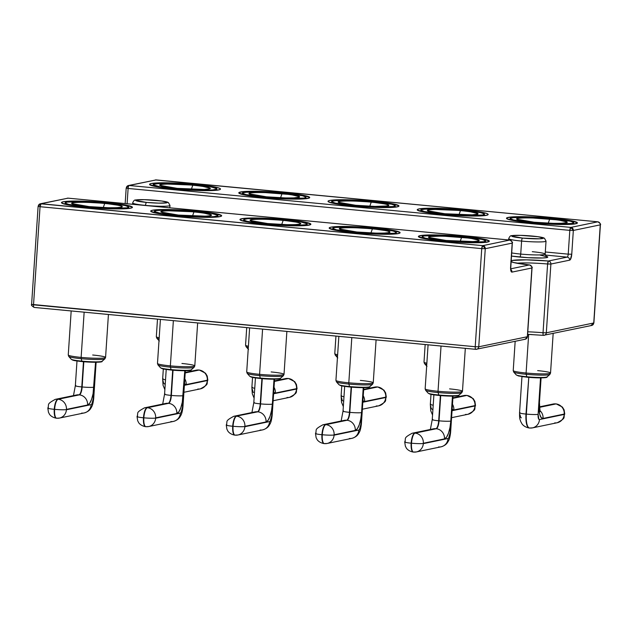 <?xml version="1.0" encoding="UTF-8"?>
<svg xmlns="http://www.w3.org/2000/svg" width="632" height="632" viewBox="0 0 632 632"><rect width="100%" height="100%" fill="white"/><g stroke="black" fill="none" stroke-linecap="round" stroke-linejoin="round"><path stroke-width="0.95" d="M396.762 206.933L397.078 206.719C397.362 207.786 370.897 207.983 352.577 205.929A2.804 0.853 95.4 0 0 352.498 205.929A35.526 3.144 3.8 0 0 397.18 206.854A35.526 3.144 3.8 0 0 374.46 201.379L341.557 199.736L329.778 200.455L328.285 200.96L328.142 201.569L331.879 203.006L346.131 205.266L366.228 206.98L385.402 207.58L397.18 206.854L398.673 206.348L398.816 205.74L391.334 203.543L374.46 201.379A35.526 3.144 3.8 0 0 329.778 200.455A35.526 3.144 3.8 0 0 352.498 205.929A2.804 0.853 -84.6 0 1 352.585 205.929C337.741 204.499 330.955 202.904 330.252 202.461L330.054 202.501M174.637 189.805A2.804 0.853 95.4 0 0 174.14 188.992A2.804 0.853 95.4 0 0 174.053 189A35.526 3.144 3.8 0 0 218.735 189.924A35.526 3.144 3.8 0 0 196.007 184.449L163.103 182.798L151.325 183.525L149.831 184.03L149.689 184.639L157.178 186.835L174.053 189L206.956 190.643L218.735 189.924L220.228 189.418L220.37 188.81L219.154 188.115L212.881 186.606L196.007 184.449A35.526 3.144 3.8 0 0 151.325 183.525A35.526 3.144 3.8 0 0 174.053 189A2.804 0.853 -84.6 0 1 174.14 188.992M575.207 223.862L575.523 223.657C575.815 224.715 549.342 224.913 531.03 222.859A2.804 0.853 95.4 0 0 530.951 222.859A35.526 3.144 3.8 0 0 575.634 223.783A35.526 3.144 3.8 0 0 552.905 218.309L520.002 216.665L511.012 217.005L506.73 217.898L506.588 218.506L510.332 219.936L524.584 222.195L544.681 223.91L563.847 224.51L572.837 224.17L577.127 223.278L577.269 222.669L569.78 220.473L552.905 218.309A35.526 3.144 3.8 0 0 508.223 217.392A35.526 3.144 3.8 0 0 530.951 222.859A2.804 0.853 -84.6 0 1 531.038 222.859C516.194 221.429 509.4 219.833 508.697 219.391L508.507 219.438M263.86 198.274A2.804 0.853 95.4 0 0 263.362 197.46A2.804 0.853 95.4 0 0 263.275 197.468A35.526 3.144 3.8 0 0 307.958 198.385A35.526 3.144 3.8 0 0 285.237 192.91L252.334 191.267L243.344 191.607L239.054 192.499L238.912 193.108L246.401 195.304L263.275 197.468L296.179 199.112L305.169 198.772L309.451 197.879L309.593 197.271L302.104 195.075L285.237 192.91A35.526 3.144 3.8 0 0 240.547 191.994A35.526 3.144 3.8 0 0 263.275 197.468A2.804 0.853 -84.6 0 1 263.362 197.46C248.518 196.031 241.732 194.435 241.021 193.992L240.832 194.04M485.984 215.401L486.3 215.188C486.585 216.255 460.12 216.452 441.8 214.39A2.804 0.853 95.4 0 0 441.721 214.398A35.526 3.144 3.8 0 0 486.403 215.322A35.526 3.144 3.8 0 0 463.683 209.848L430.779 208.197L419 208.923L417.507 209.429L417.365 210.037L424.846 212.233L441.721 214.398L474.624 216.041L486.403 215.322L487.904 214.817L488.038 214.208L486.83 213.513L480.557 212.004L463.683 209.848A35.526 3.144 3.8 0 0 419 208.923A35.526 3.144 3.8 0 0 441.721 214.398A2.804 0.853 -84.6 0 1 441.808 214.39C426.971 212.96 420.177 211.372 419.474 210.922L419.285 210.97M156.57 200.407A2.804 0.853 95.4 0 0 156.499 200.384A2.804 0.853 95.4 0 0 156.412 200.391A15.895 1.406 -176.2 0 1 166.579 202.84A15.895 1.406 -176.2 0 1 146.592 202.422A2.804 0.853 95.4 0 0 145.542 205.392A18.699 1.659 3.8 0 0 169.929 205.534M175.791 216.523A2.804 0.853 95.4 0 0 175.293 215.71A2.804 0.853 95.4 0 0 175.206 215.717A35.526 3.144 3.8 0 0 219.889 216.642A35.526 3.144 3.8 0 0 197.16 211.167L164.265 209.516L152.478 210.243L150.985 210.748L150.843 211.357L158.332 213.553L175.206 215.717L208.11 217.361L219.889 216.642L221.382 216.136L221.524 215.52L214.035 213.324L197.16 211.167A35.526 3.144 3.8 0 0 152.478 210.243A35.526 3.144 3.8 0 0 175.206 215.717A2.804 0.853 -84.6 0 1 175.293 215.71C160.449 214.28 153.663 212.692 152.952 212.241L152.762 212.289M397.915 233.65L398.231 233.437C398.516 234.504 372.05 234.701 353.73 232.639A2.804 0.853 95.4 0 0 353.651 232.647A35.526 3.144 3.8 0 0 398.334 233.571A35.526 3.144 3.8 0 0 375.613 228.097L342.71 226.446L330.931 227.172L329.438 227.678L329.296 228.286L336.777 230.49L347.292 231.983L367.389 233.698L386.555 234.298L398.334 233.571L399.827 233.066L399.969 232.458L392.488 230.253L375.613 228.097A35.526 3.144 3.8 0 0 330.931 227.172A35.526 3.144 3.8 0 0 353.651 232.647A2.804 0.853 -84.6 0 1 353.738 232.647C338.902 231.217 332.108 229.621 331.405 229.171L331.208 229.219M487.138 242.119L487.454 241.906C487.746 242.965 461.273 243.17 442.961 241.108A2.804 0.853 95.4 0 0 442.874 241.116A35.526 3.144 3.8 0 0 487.564 242.032A35.526 3.144 3.8 0 0 464.836 236.566L431.933 234.914L422.942 235.254L418.661 236.147L418.518 236.755L426.007 238.951L442.874 241.116L475.778 242.759L484.768 242.419L489.057 241.527L489.2 240.918L481.71 238.722L464.836 236.566A35.526 3.144 3.8 0 0 420.154 235.641A35.526 3.144 3.8 0 0 442.874 241.116A2.804 0.853 -84.6 0 1 442.961 241.108C428.125 239.678 421.331 238.09 420.628 237.64L420.438 237.687M264.516 224.178A2.804 0.853 95.4 0 0 264.429 224.178A35.526 3.144 3.8 0 0 309.111 225.103A35.526 3.144 3.8 0 0 286.391 219.628L253.487 217.985L244.497 218.324L240.207 219.217L240.073 219.825L243.81 221.255L258.061 223.515L278.159 225.229L297.332 225.829L306.322 225.49L310.604 224.597L310.747 223.989L303.265 221.793L286.391 219.628A35.526 3.144 3.8 0 0 241.708 218.712A35.526 3.144 3.8 0 0 264.429 224.178A2.804 0.853 -84.6 0 1 264.516 224.178M86.568 208.054A2.804 0.853 95.4 0 0 86.071 207.249A2.804 0.853 95.4 0 0 85.984 207.249A35.526 3.144 3.8 0 0 130.666 208.173A35.526 3.144 3.8 0 0 107.938 202.698L75.034 201.047L63.255 201.774L61.762 202.28L61.62 202.888L65.365 204.326L79.616 206.585L99.714 208.299L118.879 208.9L130.666 208.173L132.159 207.667L132.301 207.059L124.812 204.863L107.938 202.698A35.526 3.144 3.8 0 0 63.255 201.774A35.526 3.144 3.8 0 0 85.984 207.249A2.804 0.853 -84.6 0 1 86.071 207.249C71.226 205.819 64.432 204.223 63.729 203.773L63.54 203.82M532.626 236.084A2.804 0.853 95.4 0 0 532.555 236.068A2.804 0.853 95.4 0 0 532.468 236.068A15.895 1.406 -176.2 0 1 542.635 238.517A15.895 1.406 -176.2 0 1 522.648 238.106A2.804 0.853 95.4 0 0 521.597 241.076L520.729 254.08A18.699 1.659 3.8 0 1 511.675 252.911A18.699 1.659 3.8 0 0 520.729 254.08A2.804 0.853 -84.6 0 1 519.678 257.05A21.504 1.904 -176.2 0 1 511.462 256.071L527.989 257.682L542.627 257.982L546.727 257.603L547.715 256.932L540.273 255.138M546.009 256.205A21.504 1.904 -176.2 0 1 542.193 257.998A21.504 1.904 -176.2 0 1 519.678 257.05A2.804 0.853 95.4 0 0 520.729 254.08A18.699 1.659 3.8 0 0 545.163 254.119L546.032 241.116A18.699 1.659 -176.2 0 1 521.597 241.076A18.699 1.659 3.8 0 0 545.985 241.219M169.818 207.81L169.976 205.432A18.699 1.659 -176.2 0 1 145.542 205.392L145.542 205.392A18.699 1.659 -176.2 0 1 132.665 202.951L132.578 204.27M125.16 203.567L126.187 188.091L128.114 188.455L126.321 188.028A2.804 2.662 78.3 0 1 129.173 185.492A2.804 0.853 95.4 0 0 128.114 188.455L127.103 203.757L128.114 188.455L569.803 230.364L568.223 254.151L571.755 254.222L570.341 259.594L569.645 260.163L550.883 264.05L546.317 332.803L593.748 322.976L600.266 224.858L573.335 230.443L571.755 254.222L573.335 230.443L600.266 224.858A2.804 2.662 -101.7 0 0 597.785 221.816L570.854 227.402L129.173 185.492L156.096 179.907L597.785 221.816A2.804 0.853 -84.6 0 1 597.864 221.816A2.804 0.853 95.4 0 0 597.785 221.816A2.804 2.662 78.3 0 1 600.266 224.858L593.883 322.905L590.896 325.512L591.655 325.464A2.804 2.662 -101.7 0 0 593.748 322.976L546.317 332.803A2.804 2.662 78.3 0 1 543.473 335.339A2.804 2.662 -101.7 0 0 546.317 332.803L543.038 332.748A28.045 2.489 3.8 0 0 527.791 331.816A28.045 2.489 3.8 0 1 543.038 332.748L543.086 334.66M156.254 179.923A2.804 0.853 95.4 0 0 156.183 179.907A2.804 0.853 95.4 0 0 156.096 179.907L597.785 221.816L570.854 227.402L129.173 185.492A2.804 0.853 -84.6 0 0 128.114 188.455L569.803 230.364L568.223 254.151L545.305 251.978L568.223 254.151A2.804 0.853 -84.6 0 1 567.173 257.121L545.266 255.044L567.173 257.121L548.41 261.008L526.385 259.847L512.307 260.447L510.838 261.356L513.532 262.509L529.418 264.942L510.759 268.813L529.418 264.942A2.804 2.662 78.3 0 1 531.891 267.984L511.975 272.108L511.343 271.823L510.617 266.894L512.197 243.107L485.265 248.692L478.748 346.802L527.325 336.738L531.891 267.984L527.325 336.738L478.748 346.802A2.804 2.662 78.3 0 1 475.904 349.338A2.804 0.853 -84.6 0 1 475.817 349.346A2.804 0.853 -84.6 0 1 475.217 346.731L33.528 304.822L40.045 206.711L481.734 248.621L475.217 346.731L31.734 304.395M482.785 245.65L41.104 203.741L68.027 198.164L509.716 240.073L482.785 245.65L40.345 203.78A2.804 2.662 78.3 0 1 41.104 203.741A2.804 0.853 95.4 0 0 40.045 206.711L38.117 206.34L40.045 206.711L41.104 203.741L68.027 198.164A2.804 2.662 -101.7 0 0 67.276 198.203A2.804 2.662 78.3 0 1 68.027 198.164A2.804 0.853 -84.6 0 1 68.106 198.156A2.804 0.853 95.4 0 0 68.027 198.164L509.716 240.073L482.785 245.65L481.734 248.621L475.217 346.731A2.804 0.853 95.4 0 0 475.817 349.346A2.804 0.853 95.4 0 0 475.904 349.338A2.804 2.662 -101.7 0 0 478.748 346.802L475.217 346.731L478.748 346.802L485.265 248.692L481.734 248.621A2.804 0.853 -84.6 0 1 482.785 245.65A2.804 2.662 78.3 0 1 485.265 248.692L482.785 245.65M527.617 334.344L532.16 334.549M511.154 260.811A30.849 2.733 3.8 0 1 548.41 261.008A2.804 0.6 -85.1 0 0 547.604 263.994L550.883 264.05A2.804 2.662 -101.7 0 0 548.41 261.008L547.604 263.994A28.045 2.489 -176.2 0 0 516.858 263.204A28.045 2.489 -176.2 0 1 547.604 263.994L543.038 332.748L546.317 332.803L550.883 264.05L569.645 260.163A5.609 1.698 95.4 0 0 571.755 254.222L568.223 254.151A2.804 0.853 -84.6 0 1 567.173 257.121A2.804 2.662 78.3 0 1 569.645 260.163A2.804 2.662 -101.7 0 0 567.173 257.121L548.41 261.008A2.804 2.662 78.3 0 1 550.883 264.05L547.604 263.994L543.038 332.748A2.804 0.6 -85.1 0 0 543.409 335.347L527.617 334.36M532.286 251.686A18.699 1.659 3.8 0 1 545.124 254.23A18.699 1.659 3.8 0 1 520.729 254.08L521.597 241.076A18.699 1.659 -176.2 0 1 508.721 238.635L508.634 239.955M508.76 238.533A18.699 1.659 3.8 0 0 521.597 241.076A2.804 0.853 -84.6 0 1 522.648 238.106L539.61 238.801L543.37 238.019L537.864 236.692L520.373 235.357L512.481 235.657L511.746 236.155L522.648 238.106A15.895 1.406 -176.2 0 1 512.481 235.657A15.895 1.406 -176.2 0 1 532.468 236.068A2.804 0.853 -84.6 0 1 532.555 236.068C521.21 235.072 513.832 235.183 511.73 235.697C510.632 235.436 509.629 236.415 508.721 238.635M132.712 202.848A18.699 1.659 3.8 0 0 145.542 205.392A2.804 0.853 -84.6 0 1 146.592 202.422L158.695 203.141L166.579 202.84L167.314 202.335L161.816 201.016L144.317 199.673L136.425 199.973L135.69 200.47L146.592 202.422A15.895 1.406 -176.2 0 1 136.425 199.973A15.895 1.406 -176.2 0 1 156.412 200.391A2.804 0.853 -84.6 0 1 156.499 200.384C145.155 199.388 137.776 199.499 135.675 200.02C134.584 199.751 133.573 200.731 132.665 202.951M597.959 221.84A2.804 0.853 95.4 0 0 597.864 221.816C600.218 223.357 601.064 224.344 600.4 224.795L593.883 322.905L591.655 325.464L543.417 335.347M126.187 188.091L128.415 185.531A2.804 2.662 -101.7 0 1 129.173 185.492L156.096 179.907A2.804 2.662 -101.7 0 0 155.346 179.954L597.864 221.816M570.854 227.402A2.804 2.662 78.3 0 1 573.335 230.443L570.854 227.402L569.803 230.364A2.804 0.853 -84.6 0 1 570.854 227.402M569.803 230.364L573.335 230.443L569.803 230.364M34.215 307.428A2.804 0.853 -84.6 0 1 34.136 307.436A2.804 0.853 -84.6 0 1 33.528 304.822A2.804 0.853 95.4 0 0 34.136 307.436A2.804 0.853 95.4 0 0 34.215 307.428L475.746 349.322M529.656 264.974L529.521 264.942C531.86 266.483 532.689 267.478 532.033 267.921L527.467 336.674L525.239 339.234A2.804 2.662 -101.7 0 0 527.325 336.738A2.804 2.662 78.3 0 1 524.481 339.273M525.239 339.234L475.817 349.346L34.136 307.436C31.782 305.896 30.936 304.908 31.6 304.458L33.528 304.822L40.045 206.711L481.734 248.621L485.265 248.692L512.197 243.107A2.804 2.662 -101.7 0 0 509.716 240.073A2.804 0.853 -84.6 0 1 509.795 240.065A2.804 0.853 95.4 0 0 509.716 240.073A2.804 2.662 78.3 0 1 512.197 243.107L510.617 266.894A5.609 1.698 95.4 0 0 511.975 272.108L531.891 267.984A2.804 2.662 -101.7 0 0 529.418 264.942A30.849 2.733 3.8 0 1 511.098 261.601M38.252 206.277A2.804 2.662 78.3 0 1 40.345 203.78L38.117 206.34L31.6 304.458M512.75 262.288L513.026 262.28C513.287 262.454 517.158 263.599 529.521 264.942L529.418 264.942M510.877 269.627A2.804 2.662 78.3 0 1 511.975 272.108A2.804 2.662 -101.7 0 0 510.877 269.627M68.185 198.179A2.804 0.853 95.4 0 0 68.106 198.156L40.345 203.78M509.89 240.097A2.804 0.853 95.4 0 0 509.795 240.065C512.149 241.606 512.994 242.593 512.331 243.043L510.656 269.595M413.178 452.062A9.535 2.891 -84.6 0 1 411.156 443.182A9.346 0.83 -176.2 0 1 404.717 441.973A9.346 0.83 -176.2 0 1 405.175 441.736L405.246 441.539M416.48 451.912A9.346 8.872 -101.7 0 0 423.314 443.632L423.266 443.459A9.346 0.83 -176.2 0 1 411.511 443.214A9.535 2.891 95.4 0 0 413.533 452.093M425.613 390.197A18.146 1.612 3.8 0 0 438.118 392.551A1.872 0.569 -84.6 0 1 438.031 391.271A18.699 1.659 -176.2 0 1 425.202 388.727M444.612 395.885L439.129 395.466A1.872 0.569 -84.6 0 1 439.074 395.466A1.872 0.569 -84.6 0 1 438.758 395.008A15.508 1.375 -176.2 0 1 428.077 392.993M421.805 237.371A32.082 2.844 3.8 0 0 423.851 238.501A32.082 2.844 -176.2 0 1 421.915 237.608L422.524 236.273L425.581 235.681C435.069 235.001 447.78 235.373 463.698 236.803L439.469 235.373L423.669 235.973L422.208 236.968L425.557 238.256L444.027 240.879A31.813 2.82 -176.2 0 1 423.669 235.973A31.813 2.82 -176.2 0 1 463.691 236.803A31.813 2.82 -176.2 0 1 484.041 241.701A31.813 2.82 -176.2 0 1 444.027 240.879L468.249 242.301L484.041 241.701L485.51 240.705L482.153 239.425L469.394 237.395L463.691 236.803L463.73 237.411M461.708 237.213A25.398 2.252 3.8 0 0 429.76 236.55A25.398 2.252 3.8 0 0 446.01 240.468L431.269 238.375L428.591 237.348L429.76 236.55L442.368 236.068L470.327 238.209L479.119 240.326L477.95 241.124L473.115 241.574L446.01 240.468A25.398 2.252 3.8 0 0 477.95 241.124A25.398 2.252 3.8 0 0 461.708 237.213L461.708 237.213M428.773 237.3A25.13 2.228 -176.2 0 1 461.621 237.34A25.13 2.228 -176.2 0 1 478.811 240.8L476.402 241.345C468.952 241.898 458.824 241.606 446.018 240.46L428.859 237.482A25.13 2.228 -176.2 0 1 461.621 237.34L460.167 241.44L461.621 237.34A25.13 2.228 -176.2 0 1 478.866 240.752M428.077 344.819L425.154 388.83A18.699 1.659 3.8 0 0 438.031 391.271L441.041 346.044L438.031 391.271A18.699 1.659 3.8 0 0 462.466 391.311L461.755 392.725A18.146 1.612 -176.2 0 1 438.118 392.551A18.146 1.612 -176.2 0 1 425.676 390.331L428.133 393.112A15.508 1.375 3.8 0 0 438.758 395.008L438.118 392.551L438.758 395.008A15.508 1.375 3.8 0 0 458.951 395.158C460.191 396.288 449.202 396.438 439.074 395.466A1.872 0.569 95.4 0 0 439.129 395.466L439.027 395.458M456.968 395.837L454.266 396.082M485.115 242.333L485.684 241.843A32.082 2.844 -176.2 0 1 483.646 242.475A32.082 2.844 3.8 0 0 485.51 241.961M458.864 395.221A15.508 1.375 -176.2 0 1 438.758 395.008A1.872 0.569 95.4 0 0 439.074 395.466C428.725 394.297 430.961 394.218 429.507 393.949L428.133 393.112M439.129 395.466A14.181 1.256 3.8 0 0 457.663 395.506M449.589 388.877A18.699 1.659 -176.2 0 1 462.419 391.413A18.699 1.659 -176.2 0 1 438.031 391.271A1.872 0.569 95.4 0 0 438.118 392.551A18.146 1.612 3.8 0 0 461.652 392.796M411.156 443.182A9.535 2.891 95.4 0 0 413.202 452.062C407.601 451.019 405.973 447.48 406.226 447.835L405.349 446.113L404.717 441.958A9.346 0.83 3.8 0 0 411.156 443.182A9.535 2.891 -84.6 0 1 414.734 433.094A9.535 2.891 95.4 0 0 411.156 443.182M450.608 432.335A9.346 0.83 -176.2 0 1 450.15 432.572L452.567 396.138L450.15 432.572L448.736 437.944L448.048 438.505L423.314 443.632A9.346 8.872 78.3 0 1 416.338 451.943A9.346 8.872 78.3 0 1 413.826 452.078A9.535 2.891 -84.6 0 1 413.557 452.093A9.535 2.891 -84.6 0 1 411.511 443.214A9.535 2.891 -84.6 0 1 415.082 433.125L435.882 428.709A7.481 2.267 95.4 0 0 438.687 420.793L439.043 420.833A7.481 2.267 -84.6 0 1 436.238 428.741L435.882 428.709A7.481 2.267 95.4 0 0 438.687 420.793L440.362 395.585L438.687 420.793A9.346 0.83 -176.2 0 1 432.248 419.593A9.346 0.83 -176.2 0 1 432.707 419.356M413.202 452.062L416.338 451.943L441.073 446.816A9.346 8.872 -101.7 0 0 448.048 438.505L423.266 443.459L444.486 438.877L446.563 437.186L448.491 433.212L449.976 427.556L450.798 421.07A9.346 0.83 -176.2 0 1 439.043 420.833L440.717 395.616L438.687 420.793A9.346 0.83 3.8 0 1 432.248 419.577L433.892 394.858M450.798 421.07L452.457 396.138L450.798 421.07A9.346 0.83 3.8 0 1 439.043 420.833A7.481 2.267 -84.6 0 1 436.238 428.741A9.346 8.872 78.3 0 1 444.486 438.877A16.827 5.096 95.4 0 0 450.798 421.07M423.337 443.261L444.486 438.877A9.346 8.872 -101.7 0 0 436.238 428.741L415.082 433.125A9.346 8.872 78.3 0 1 423.337 443.261A9.346 8.872 -101.7 0 0 415.082 433.125A9.535 2.891 95.4 0 0 411.511 443.214A9.346 0.83 3.8 0 0 423.266 443.459L423.337 443.261M441.073 446.816C444.225 445.908 446.421 444.383 447.669 442.258C448.688 440.496 449.755 439.445 450.608 432.351A9.346 0.83 3.8 0 1 450.15 432.572A5.609 1.698 -84.6 0 1 448.048 438.505A9.346 8.872 78.3 0 1 441.215 446.784A9.346 8.872 78.3 0 1 438.561 446.95M433.228 428.875A9.346 8.872 78.3 0 1 435.882 428.709A9.346 8.872 -101.7 0 0 433.37 428.844L412.214 433.228A9.346 8.872 78.3 0 1 414.734 433.094A9.346 8.872 -101.7 0 0 412.08 433.26M412.135 433.244A9.346 8.872 78.3 0 1 412.214 433.228C402.489 438.45 406.526 438.134 404.717 441.958M556.247 403.911L555.891 403.88A9.535 2.891 95.4 0 0 555.623 403.895L555.97 403.927A9.535 2.891 -84.6 0 1 556.247 403.911L562.401 407.055L564.107 409.876L564.732 414.015C562.914 417.839 566.959 417.523 557.226 422.745A9.346 8.872 -101.7 0 0 564.202 414.434L539.467 419.561A5.609 1.698 -84.6 0 1 538.109 414.339L540.526 377.889L538.109 414.339L538.835 419.269L539.467 419.561L564.273 414.237A9.346 0.83 3.8 0 0 564.732 413.999A9.346 0.83 -176.2 0 1 564.273 414.237L564.202 414.434A9.346 8.872 78.3 0 1 557.369 422.713A9.346 8.872 78.3 0 1 554.714 422.879M537.658 370.621A18.699 1.659 -176.2 0 1 550.496 373.164A18.699 1.659 -176.2 0 1 526.101 373.022A1.872 0.569 95.4 0 0 526.187 374.294A18.146 1.612 3.8 0 0 549.721 374.547M546.941 376.964A15.508 1.375 -176.2 0 1 526.827 376.759A1.872 0.569 95.4 0 0 527.143 377.217A1.872 0.569 95.4 0 0 527.199 377.217A14.181 1.256 3.8 0 0 545.732 377.257M509.874 219.114A32.082 2.844 3.8 0 0 511.92 220.252A32.082 2.844 -176.2 0 1 509.984 219.359L510.198 218.214L516.771 217.203C526.733 216.871 538.401 217.321 551.776 218.546L527.538 217.124L511.738 217.724L510.277 218.719L513.626 219.999L532.097 222.622A31.813 2.82 -176.2 0 1 511.738 217.724A31.813 2.82 -176.2 0 1 551.76 218.546A31.813 2.82 -176.2 0 1 572.11 223.452A31.813 2.82 -176.2 0 1 532.097 222.622L556.318 224.052L572.11 223.452L573.579 222.456L570.222 221.168L551.76 218.546C562.867 219.596 570.048 220.805 573.327 222.188L573.753 223.594A32.082 2.844 -176.2 0 1 571.715 224.218A32.082 2.844 3.8 0 0 573.579 223.712M516.842 219.051A25.13 2.228 -176.2 0 1 549.69 219.083L548.236 223.183L549.69 219.083A25.13 2.228 -176.2 0 1 566.88 222.551L561.54 223.301C553.49 223.53 544.334 223.167 534.087 222.211L516.929 219.233A25.13 2.228 -176.2 0 1 549.69 219.083L549.777 218.964A25.398 2.252 3.8 0 0 517.837 218.301A25.398 2.252 3.8 0 0 534.079 222.211L525.453 221.216L516.66 219.099L517.837 218.301L522.672 217.85L530.438 217.819L558.396 219.96L567.188 222.077L566.019 222.875L561.184 223.325L553.411 223.357L534.079 222.211A25.398 2.252 3.8 0 0 566.019 222.875A25.398 2.252 3.8 0 0 549.777 218.964L549.69 219.083A25.13 2.228 -176.2 0 1 566.746 222.646M515.167 341.32L513.224 370.581A18.699 1.659 3.8 0 0 526.101 373.022L528.668 334.399L526.101 373.022A18.699 1.659 3.8 0 0 550.535 373.062L549.824 374.476A18.146 1.612 -176.2 0 1 526.187 374.294L526.827 376.759A15.508 1.375 3.8 0 0 547.02 376.909C548.26 378.031 537.271 378.189 527.151 377.217L518.39 375.937L516.202 374.863A15.508 1.375 3.8 0 0 526.827 376.759L526.187 374.294A18.146 1.612 -176.2 0 1 513.745 372.082L516.202 374.863M545.037 377.581L542.335 377.833M532.681 377.636L522.388 376.656M527.199 377.217A1.872 0.569 -84.6 0 1 527.143 377.217A1.872 0.569 -84.6 0 1 526.827 376.759A15.508 1.375 -176.2 0 1 516.147 374.744M513.682 371.948A18.146 1.612 3.8 0 0 526.187 374.294A1.872 0.569 -84.6 0 1 526.101 373.022A18.699 1.659 -176.2 0 1 513.271 370.478M532.634 427.84A9.346 8.872 -101.7 0 0 539.467 419.561A9.346 8.872 78.3 0 1 532.5 427.872A9.346 8.872 78.3 0 1 529.979 428.006A14.955 4.535 -84.6 0 1 529.553 428.03A14.955 4.535 -84.6 0 1 526.345 414.102L528.787 377.367L525.99 414.063A14.955 4.535 95.4 0 0 529.205 427.998C523.691 427.042 521.748 423.543 521.906 423.701L520.689 421.473C519.804 418.542 519.551 419.451 519.551 412.846A9.346 0.83 -176.2 0 1 520.01 412.625M557.226 422.745L532.5 427.872L529.553 428.03A14.955 4.535 95.4 0 1 526.345 414.102A9.346 0.83 3.8 0 0 538.109 414.339A9.346 0.83 -176.2 0 1 526.345 414.102L525.99 414.063A9.346 0.83 -176.2 0 1 519.551 412.862A9.346 0.83 3.8 0 0 525.99 414.063A14.955 4.535 -84.6 0 0 529.166 427.998M552.968 404.061A9.346 8.872 78.3 0 1 555.623 403.895L539.396 407.363L555.97 403.927A9.346 8.872 78.3 0 1 564.226 414.063L543.078 418.447L541.174 417.586L539.72 414.308L538.954 409.117L540.637 377.881L538.985 402.797A9.346 0.83 3.8 0 0 539.444 402.576L541.087 377.881M539.444 402.56A9.346 0.83 -176.2 0 1 538.985 402.797A16.827 5.096 95.4 0 0 543.078 418.447L564.226 414.063A9.346 8.872 -101.7 0 0 555.97 403.927A9.535 2.891 95.4 0 1 556.271 403.911M520.002 414.734L520.736 417.554L521.376 417.839M555.915 403.88A9.535 2.891 -84.6 0 0 555.623 403.895A9.346 8.872 -101.7 0 0 553.103 404.03L539.373 406.874M543.078 418.447A9.346 8.872 -101.7 0 0 539.744 410.429A9.346 8.872 78.3 0 1 543.078 418.447M467.024 395.442L466.669 395.411A9.535 2.891 95.4 0 0 466.392 395.427L466.748 395.458A9.535 2.891 -84.6 0 1 467.024 395.442L473.178 398.595L474.885 401.407L475.509 405.547C473.692 409.37 477.729 409.062 468.004 414.276A9.346 8.872 -101.7 0 0 474.98 405.965L452.046 410.721L475.051 405.768A9.346 0.83 3.8 0 0 475.509 405.531A9.346 0.83 -176.2 0 1 475.051 405.768L474.98 405.965A9.346 8.872 78.3 0 1 468.138 414.252A9.346 8.872 78.3 0 1 465.492 414.418M420.651 210.653A32.082 2.844 3.8 0 0 422.697 211.783A32.082 2.844 -176.2 0 1 420.762 210.891L420.975 209.753L427.548 208.734C437.51 208.402 449.178 208.852 462.545 210.085L438.316 208.655L422.516 209.255L421.054 210.258L424.404 211.538L442.866 214.161A31.813 2.82 -176.2 0 1 422.516 209.255A31.813 2.82 -176.2 0 1 462.537 210.085A31.813 2.82 -176.2 0 1 482.888 214.983A31.813 2.82 -176.2 0 1 442.866 214.161L467.095 215.591L482.888 214.983L484.357 213.987L480.999 212.708L462.537 210.085C473.644 211.127 480.826 212.344 484.096 213.719L484.531 215.125A32.082 2.844 -176.2 0 1 482.493 215.757A32.082 2.844 3.8 0 0 484.349 215.243M427.619 210.582A25.13 2.228 -176.2 0 1 460.459 210.622L459.014 214.722L460.459 210.622A25.13 2.228 -176.2 0 1 477.658 214.09L472.317 214.84C464.267 215.062 455.111 214.698 444.865 213.75L427.706 210.772A25.13 2.228 -176.2 0 1 460.459 210.622L460.554 210.495A25.398 2.252 3.8 0 0 428.607 209.832A25.398 2.252 3.8 0 0 444.857 213.75L430.116 211.657L427.437 210.63L428.607 209.832L433.449 209.39L460.554 210.495L469.173 211.491L477.966 213.608L476.797 214.406L471.962 214.856L444.857 213.75A25.398 2.252 3.8 0 0 476.797 214.406A25.398 2.252 3.8 0 0 460.554 210.495L460.459 210.622A25.13 2.228 -176.2 0 1 477.523 214.177M424.459 363.479A18.146 1.612 3.8 0 0 426.782 364.419A18.146 1.612 -176.2 0 1 424.522 363.613L426.979 366.394M425.17 344.543L424.001 362.112A18.699 1.659 3.8 0 0 426.861 363.195A18.699 1.659 -176.2 0 1 424.048 362.01M463.746 395.593A9.346 8.872 78.3 0 1 466.392 395.427L452.868 398.342L466.748 395.458A9.346 8.872 78.3 0 1 475.003 405.594L453.855 409.978L451.943 409.117M452.141 409.339A16.827 5.096 95.4 0 0 453.855 409.978L475.003 405.594A9.346 8.872 -101.7 0 0 466.748 395.458A9.535 2.891 95.4 0 1 467.048 395.45M430.779 406.265L431.032 407.996L432.154 409.378M466.692 395.419A9.535 2.891 -84.6 0 0 466.392 395.427A9.346 8.872 -101.7 0 0 463.88 395.569L452.899 397.844M432.549 415.042L430.748 410.737L430.329 404.385A9.346 0.83 3.8 0 0 433.204 405.175A9.346 0.83 -176.2 0 1 430.329 404.393A9.346 0.83 -176.2 0 1 430.787 404.156M453.855 409.978A9.346 8.872 -101.7 0 0 452.473 404.275A9.346 8.872 78.3 0 1 453.855 409.978M377.794 386.982L377.438 386.95A9.535 2.891 95.4 0 0 377.17 386.966L377.525 386.997A9.535 2.891 -84.6 0 1 377.794 386.982L383.948 390.126L385.654 392.938L386.278 397.078C384.469 400.909 388.506 400.593 378.781 405.815A9.346 8.872 -101.7 0 0 385.749 397.504L362.823 402.252L385.82 397.299A9.346 0.83 3.8 0 0 386.278 397.07A9.346 0.83 -176.2 0 1 385.82 397.299L385.749 397.504A9.346 8.872 78.3 0 1 378.916 405.784A9.346 8.872 78.3 0 1 376.269 405.949M331.429 202.185A32.082 2.844 3.8 0 0 333.475 203.314A32.082 2.844 -176.2 0 1 331.539 202.422L331.753 201.284L338.317 200.273C348.287 199.941 359.956 200.384 373.322 201.616L349.085 200.186L333.293 200.794L331.824 201.79L335.181 203.07L353.644 205.692A31.813 2.82 -176.2 0 1 333.293 200.794A31.813 2.82 -176.2 0 1 373.315 201.616A31.813 2.82 -176.2 0 1 393.665 206.522A31.813 2.82 -176.2 0 1 353.644 205.692L377.873 207.122L393.665 206.522L395.126 205.518L391.777 204.239L373.315 201.616C384.414 202.659 391.603 203.875 394.874 205.258L395.3 206.656A32.082 2.844 -176.2 0 1 393.27 207.288A32.082 2.844 3.8 0 0 395.126 206.782M338.397 202.114A25.13 2.228 -176.2 0 1 371.237 202.153L369.783 206.253L371.237 202.153A25.13 2.228 -176.2 0 1 388.435 205.621L383.095 206.372C375.037 206.593 365.889 206.23 355.642 205.282L338.483 202.303A25.13 2.228 -176.2 0 1 371.237 202.153L371.332 202.027A25.398 2.252 3.8 0 0 339.384 201.371A25.398 2.252 3.8 0 0 355.626 205.282L347.007 204.286L338.215 202.169L339.384 201.371L344.219 200.921L351.992 200.889L371.332 202.027L386.065 204.12L388.743 205.147L387.574 205.945L374.966 206.419L355.626 205.282A25.398 2.252 3.8 0 0 387.574 205.945A25.398 2.252 3.8 0 0 371.332 202.027L371.237 202.153A25.13 2.228 -176.2 0 1 388.301 205.716M335.237 355.01A18.146 1.612 3.8 0 0 337.551 355.95A18.146 1.612 -176.2 0 1 335.3 355.145L337.757 357.933M335.947 336.074L334.778 353.651A18.699 1.659 3.8 0 0 337.638 354.734A18.699 1.659 -176.2 0 1 334.826 353.549M374.515 387.132A9.346 8.872 78.3 0 1 377.17 386.966L363.645 389.873L377.525 386.997A9.346 8.872 78.3 0 1 385.781 397.125L364.625 401.51L362.721 400.649M362.91 400.87A16.827 5.096 95.4 0 0 364.625 401.51L385.781 397.125A9.346 8.872 -101.7 0 0 377.525 386.997A9.535 2.891 95.4 0 1 377.817 386.982M341.557 397.797L342.291 400.625L342.923 400.909M377.462 386.95A9.535 2.891 -84.6 0 0 377.17 386.966A9.346 8.872 -101.7 0 0 374.658 387.1L363.677 389.375M343.326 406.574L341.517 402.268L341.106 395.916A9.346 0.83 3.8 0 0 343.982 396.706A9.346 0.83 -176.2 0 1 341.106 395.932A9.346 0.83 -176.2 0 1 341.564 395.695M364.625 401.51A9.346 8.872 -101.7 0 0 363.25 395.814A9.346 8.872 78.3 0 1 364.625 401.51M285.293 378.663A9.346 8.872 78.3 0 1 287.947 378.497L274.43 381.301L287.947 378.497A9.535 2.891 -84.6 0 1 288.239 378.481A9.535 2.891 95.4 0 0 287.947 378.497L288.303 378.529A9.535 2.891 -84.6 0 1 288.571 378.513L294.725 381.657L296.432 384.477L297.056 388.617C295.247 392.44 299.284 392.132 289.559 397.346A9.346 8.872 -101.7 0 0 296.527 389.036L273.601 393.783L296.598 388.838A9.346 0.83 3.8 0 0 297.056 388.601A9.346 0.83 -176.2 0 1 296.598 388.838L296.527 389.036A9.346 8.872 78.3 0 1 289.693 397.315A9.346 8.872 78.3 0 1 287.039 397.481M242.198 193.716A32.082 2.844 3.8 0 0 244.244 194.854A32.082 2.844 -176.2 0 1 242.309 193.961L242.53 192.815L249.095 191.804C259.057 191.472 270.725 191.923 284.1 193.147L259.863 191.725L244.071 192.326L242.601 193.321L245.959 194.609L264.421 197.224A31.813 2.82 -176.2 0 1 244.071 192.326A31.813 2.82 -176.2 0 1 284.084 193.155A31.813 2.82 -176.2 0 1 304.442 198.053A31.813 2.82 -176.2 0 1 264.421 197.224L288.642 198.653L304.442 198.053L305.904 197.058L302.554 195.77L284.084 193.155C295.191 194.198 302.38 195.406 305.651 196.789L306.078 198.195A32.082 2.844 -176.2 0 1 304.039 198.819A32.082 2.844 3.8 0 0 305.904 198.314M249.174 193.653A25.13 2.228 -176.2 0 1 282.014 193.692L280.561 197.784L282.014 193.692A25.13 2.228 -176.2 0 1 299.213 197.152L293.864 197.903C285.814 198.132 276.666 197.769 266.412 196.813L249.261 193.834A25.13 2.228 -176.2 0 1 282.014 193.692L282.101 193.566A25.398 2.252 3.8 0 0 250.161 192.902A25.398 2.252 3.8 0 0 266.404 196.813L257.785 195.817L248.992 193.7L250.161 192.902L254.996 192.452L262.77 192.42L290.728 194.561L299.521 196.678L298.351 197.476L293.509 197.927L285.743 197.958L266.404 196.813A25.398 2.252 3.8 0 0 298.351 197.476A25.398 2.252 3.8 0 0 282.101 193.566L282.014 193.692A25.13 2.228 -176.2 0 1 299.07 197.247M246.014 346.549A18.146 1.612 3.8 0 0 248.329 347.482A18.146 1.612 -176.2 0 1 246.077 346.684L248.526 349.464M246.717 327.605L245.556 345.183A18.699 1.659 3.8 0 0 248.408 346.265A18.699 1.659 -176.2 0 1 245.595 345.08M274.454 380.906L285.435 378.631A9.346 8.872 -101.7 0 1 287.947 378.497L274.422 381.404L288.303 378.529A9.346 8.872 78.3 0 1 296.55 388.664L275.402 393.049L273.498 392.188M273.688 392.401A16.827 5.096 95.4 0 0 275.402 393.049L296.55 388.664A9.346 8.872 -101.7 0 0 288.303 378.529A9.535 2.891 95.4 0 1 288.595 378.521L285.435 378.631M252.326 389.336L253.069 392.156L253.701 392.44M254.103 398.113L252.294 393.807L251.876 387.448A9.346 0.83 3.8 0 0 254.759 388.245A9.346 0.83 -176.2 0 1 251.884 387.463A9.346 0.83 -176.2 0 1 252.342 387.226M275.402 393.049A9.346 8.872 -101.7 0 0 274.027 387.345A9.346 8.872 78.3 0 1 275.402 393.049M196.07 370.194A9.346 8.872 78.3 0 1 198.725 370.028L185.2 372.833L199.08 370.068A9.535 2.891 95.4 0 1 199.372 370.052L198.993 370.012A9.535 2.891 95.4 0 0 198.725 370.028L199.08 370.068A9.535 2.891 -84.6 0 1 199.349 370.052L205.503 373.196L207.209 376.008L207.833 380.148C206.016 383.98 210.061 383.663 200.328 388.877A9.346 8.872 -101.7 0 0 207.304 380.567L184.37 385.322L207.375 380.369A9.346 0.83 3.8 0 0 207.833 380.132A9.346 0.83 -176.2 0 1 207.375 380.369L207.304 380.567A9.346 8.872 78.3 0 1 200.47 388.854A9.346 8.872 78.3 0 1 197.816 389.02M152.976 185.255A32.082 2.844 3.8 0 0 155.022 186.385A32.082 2.844 -176.2 0 1 153.086 185.492L153.3 184.354L159.872 183.335C169.834 183.004 181.502 183.454 194.877 184.686C205.969 185.729 213.15 186.946 216.428 188.32L216.855 189.726A32.082 2.844 -176.2 0 1 214.817 190.358A32.082 2.844 3.8 0 0 216.681 189.845M194.861 184.686A31.813 2.82 -176.2 0 1 215.212 189.584A31.813 2.82 -176.2 0 1 175.198 188.763L204.665 190.24L212.715 189.932L216.555 189.134L216.681 188.589L209.974 186.622L194.861 184.686L165.394 183.209L154.84 183.857L153.379 184.86L160.086 186.827L175.198 188.763A31.813 2.82 -176.2 0 1 154.84 183.857A31.813 2.82 -176.2 0 1 194.861 184.686M159.943 185.184A25.13 2.228 -176.2 0 1 192.792 185.223L191.338 189.324L192.792 185.223A25.13 2.228 -176.2 0 1 209.982 188.691L204.642 189.442C196.591 189.663 187.435 189.3 177.189 188.352L160.03 185.374A25.13 2.228 -176.2 0 1 192.792 185.223L192.879 185.097A25.398 2.252 3.8 0 0 160.939 184.433A25.398 2.252 3.8 0 0 177.181 188.352L162.44 186.258L159.77 185.231L160.939 184.433L165.774 183.991L192.879 185.097L201.505 186.092L210.29 188.21L209.121 189.008L204.286 189.458L177.181 188.352A25.398 2.252 3.8 0 0 209.121 189.008A25.398 2.252 3.8 0 0 192.879 185.097L192.792 185.223A25.13 2.228 -176.2 0 1 209.848 188.786M156.791 338.081A18.146 1.612 3.8 0 0 159.106 339.021A18.146 1.612 -176.2 0 1 156.847 338.215L159.304 340.996M157.494 319.144L156.325 336.722A18.699 1.659 3.8 0 0 159.185 337.796A18.699 1.659 -176.2 0 1 156.373 336.611M184.465 383.94A16.827 5.096 95.4 0 0 186.179 384.58L207.328 380.195A9.346 8.872 -101.7 0 0 199.08 370.068L185.192 372.943L199.08 370.068A9.346 8.872 78.3 0 1 207.328 380.195L186.179 384.58L184.275 383.719M163.103 380.867L163.356 382.597L164.478 383.98M199.017 370.02A9.535 2.891 -84.6 0 0 198.725 370.028A9.346 8.872 -101.7 0 0 196.204 370.17L185.231 372.445M164.873 389.644L163.072 385.338L162.653 378.987A9.346 0.83 3.8 0 0 165.529 379.777A9.346 0.83 -176.2 0 1 162.653 378.995A9.346 0.83 -176.2 0 1 163.111 378.766M186.179 384.58A9.346 8.872 -101.7 0 0 184.797 378.876A9.346 8.872 78.3 0 1 186.179 384.58M323.955 443.593A9.535 2.891 -84.6 0 1 321.933 434.713A9.346 0.83 -176.2 0 1 315.494 433.505A9.346 0.83 -176.2 0 1 315.953 433.276L316.024 433.078M327.257 443.443A9.346 8.872 -101.7 0 0 334.091 435.164L334.044 434.99A9.346 0.83 -176.2 0 1 322.288 434.745A9.535 2.891 95.4 0 0 324.311 443.625M336.39 381.728A18.146 1.612 3.8 0 0 348.888 384.082A1.872 0.569 -84.6 0 1 348.809 382.802A18.699 1.659 -176.2 0 1 335.979 380.267M355.389 387.424L349.907 386.997A1.872 0.569 -84.6 0 1 349.852 387.005A1.872 0.569 -84.6 0 1 349.536 386.539A15.508 1.375 -176.2 0 1 338.855 384.533M332.582 228.903A32.082 2.844 3.8 0 0 334.628 230.032A32.082 2.844 -176.2 0 1 332.693 229.14L333.301 227.804L336.358 227.22C345.846 226.532 358.549 226.904 374.476 228.334L350.239 226.904L334.447 227.504L332.985 228.508L336.335 229.787L354.797 232.41A31.813 2.82 -176.2 0 1 334.447 227.504A31.813 2.82 -176.2 0 1 374.468 228.334A31.813 2.82 -176.2 0 1 394.818 233.24A31.813 2.82 -176.2 0 1 354.797 232.41L379.026 233.84L394.818 233.24L396.288 232.236L392.93 230.957L374.468 228.334C385.575 229.377 392.756 230.593 396.027 231.976L396.462 233.374A32.082 2.844 -176.2 0 1 394.423 234.006A32.082 2.844 3.8 0 0 396.28 233.5M372.485 228.745A25.398 2.252 3.8 0 0 340.537 228.089A25.398 2.252 3.8 0 0 356.788 231.999L348.161 231.004L339.368 228.879L340.537 228.089L345.38 227.638L353.146 227.607L372.485 228.745L387.219 230.838L389.897 231.865L388.727 232.655L383.893 233.105L376.119 233.137L356.788 231.999A25.398 2.252 3.8 0 0 388.727 232.655A25.398 2.252 3.8 0 0 372.485 228.745L372.485 228.745M339.55 228.831A25.13 2.228 -176.2 0 1 372.39 228.871A25.13 2.228 -176.2 0 1 389.589 232.339L387.171 232.884C379.729 233.429 369.602 233.137 356.796 231.999L339.637 229.021A25.13 2.228 -176.2 0 1 372.39 228.871L370.937 232.971L372.39 228.871A25.13 2.228 -176.2 0 1 389.636 232.284M338.855 336.35L335.932 380.369A18.699 1.659 3.8 0 0 348.809 382.802L351.811 337.575L348.809 382.802A18.699 1.659 3.8 0 0 373.243 382.842L372.532 384.264A18.146 1.612 -176.2 0 1 348.888 384.082A18.146 1.612 -176.2 0 1 336.453 381.862L338.91 384.643A15.508 1.375 3.8 0 0 349.536 386.539L348.888 384.082L349.536 386.539A15.508 1.375 3.8 0 0 369.728 386.697C370.96 387.819 359.979 387.977 349.852 387.005A1.872 0.569 95.4 0 0 349.907 386.997L349.804 386.989M367.745 387.369L365.043 387.621M374.507 228.95L374.484 228.334M369.641 386.752A15.508 1.375 -176.2 0 1 349.536 386.539A1.872 0.569 95.4 0 0 349.852 387.005C339.502 385.828 341.738 385.749 340.285 385.481L338.91 384.643M349.907 386.997A14.181 1.256 3.8 0 0 368.44 387.045M360.366 380.409A18.699 1.659 -176.2 0 1 373.196 382.953A18.699 1.659 -176.2 0 1 348.809 382.802A1.872 0.569 95.4 0 0 348.888 384.082A18.146 1.612 3.8 0 0 372.43 384.327M321.933 434.713A9.535 2.891 95.4 0 0 323.979 443.593C318.378 442.55 316.75 439.011 317.003 439.366L316.118 437.652L315.494 433.497A9.346 0.83 3.8 0 0 321.933 434.713A9.535 2.891 -84.6 0 1 325.504 424.625A9.535 2.891 95.4 0 0 321.933 434.713M325.859 424.657L346.66 420.241A7.481 2.267 95.4 0 0 349.464 412.333L349.82 412.364A7.481 2.267 -84.6 0 1 347.015 420.272L346.66 420.241A7.481 2.267 95.4 0 0 349.464 412.333L351.139 387.124L349.464 412.333A9.346 0.83 -176.2 0 1 343.026 411.124A9.346 0.83 3.8 0 0 349.464 412.333L349.82 412.364A9.346 0.83 3.8 0 0 361.575 412.609L363.234 387.669L361.575 412.609A9.346 0.83 -176.2 0 1 349.82 412.364A7.481 2.267 -84.6 0 1 347.015 420.272A9.346 8.872 78.3 0 1 355.263 430.408L357.341 428.725L359.268 424.751L360.753 419.087L361.575 412.609A16.827 5.096 95.4 0 1 355.263 430.408A9.346 8.872 -101.7 0 0 347.015 420.272L325.859 424.657A9.346 8.872 78.3 0 1 334.115 434.792L355.263 430.408L334.115 434.792A9.346 8.872 -101.7 0 0 325.859 424.657A9.535 2.891 95.4 0 0 322.288 434.745A9.535 2.891 -84.6 0 1 325.859 424.657M324.603 443.609A9.535 2.891 -84.6 0 1 324.335 443.625A9.535 2.891 -84.6 0 1 322.288 434.745A9.346 0.83 3.8 0 0 334.044 434.99L334.091 435.164A9.346 8.872 78.3 0 1 327.115 443.474A9.346 8.872 78.3 0 1 324.603 443.609M351.495 387.147L349.82 412.364L351.495 387.147M323.979 443.593L327.115 443.474L351.85 438.347A9.346 8.872 -101.7 0 0 358.826 430.037A5.609 1.698 -84.6 0 0 360.927 424.104A9.346 0.83 3.8 0 0 361.385 423.882A9.346 0.83 -176.2 0 1 360.927 424.104L363.345 387.669L360.927 424.104L359.513 429.476L358.826 430.037L334.091 435.164L358.826 430.037A9.346 8.872 78.3 0 1 351.985 438.324A9.346 8.872 78.3 0 1 349.338 438.489M344.669 386.397L343.026 411.108A9.346 0.83 -176.2 0 1 343.484 410.887M344.005 420.406A9.346 8.872 78.3 0 1 346.66 420.241A9.346 8.872 -101.7 0 0 344.14 420.383L322.992 424.759A9.346 8.872 78.3 0 1 325.504 424.625A9.346 8.872 -101.7 0 0 322.857 424.791M322.913 424.783A9.346 8.872 78.3 0 1 322.992 424.759C313.267 429.981 317.303 429.665 315.494 433.497M234.725 435.124A9.535 2.891 -84.6 0 1 232.702 426.244A9.346 0.83 -176.2 0 1 226.264 425.044A9.346 0.83 -176.2 0 1 226.722 424.807L226.793 424.609M238.027 434.982A9.346 8.872 -101.7 0 0 244.861 426.695L244.821 426.521A9.346 0.83 -176.2 0 1 233.058 426.284A9.535 2.891 95.4 0 0 235.08 435.164M247.167 373.267A18.146 1.612 3.8 0 0 259.665 375.613A1.872 0.569 -84.6 0 1 259.586 374.342A18.699 1.659 -176.2 0 1 246.757 371.798M266.167 378.955L260.684 378.536A1.872 0.569 -84.6 0 1 260.629 378.536A1.872 0.569 -84.6 0 1 260.313 378.078A15.508 1.375 -176.2 0 1 249.632 376.064M243.352 220.434A32.082 2.844 3.8 0 0 245.406 221.571A32.082 2.844 -176.2 0 1 243.462 220.679L244.078 219.344L247.136 218.751C256.624 218.064 269.327 218.435 285.253 219.865L285.285 220.481M265.574 223.941A31.813 2.82 -176.2 0 1 245.224 219.043A31.813 2.82 -176.2 0 1 285.245 219.865L255.77 218.395L247.72 218.696L243.881 219.494L243.755 220.039L247.112 221.319L259.878 223.349L277.875 224.881L295.041 225.419L305.596 224.771L307.057 223.775L300.358 221.8L285.245 219.865A31.813 2.82 -176.2 0 1 305.596 224.771A31.813 2.82 -176.2 0 1 265.574 223.941M283.255 220.276A25.398 2.252 3.8 0 0 251.315 219.62A25.398 2.252 3.8 0 0 267.557 223.53L258.938 222.535L250.146 220.418L251.315 219.62L256.15 219.17L263.923 219.138L283.255 220.276L297.996 222.369L300.674 223.396L299.505 224.194L294.662 224.644L286.896 224.676L267.557 223.53A25.398 2.252 3.8 0 0 299.505 224.194A25.398 2.252 3.8 0 0 283.255 220.276L283.255 220.276M250.327 220.37A25.13 2.228 -176.2 0 1 283.168 220.402A25.13 2.228 -176.2 0 1 300.366 223.87L297.948 224.415C290.507 224.968 280.379 224.676 267.573 223.53L250.414 220.552A25.13 2.228 -176.2 0 1 283.168 220.402L281.714 224.502L283.168 220.402A25.13 2.228 -176.2 0 1 300.413 223.823M249.632 327.882L246.709 371.9A18.699 1.659 3.8 0 0 259.586 374.342L262.588 329.114L259.586 374.342A18.699 1.659 3.8 0 0 284.021 374.381L283.302 375.795A18.146 1.612 -176.2 0 1 259.665 375.613A18.146 1.612 -176.2 0 1 247.231 373.401L249.687 376.182A15.508 1.375 3.8 0 0 260.313 378.078L259.665 375.613L260.313 378.078A15.508 1.375 3.8 0 0 280.505 378.228C281.738 379.35 270.757 379.508 260.629 378.536A1.872 0.569 95.4 0 0 260.684 378.536L260.574 378.529M278.522 378.9L275.821 379.153M306.67 225.403L307.231 224.913A32.082 2.844 -176.2 0 1 305.201 225.537A32.082 2.844 3.8 0 0 307.057 225.032M280.418 378.284A15.508 1.375 -176.2 0 1 260.313 378.078A1.872 0.569 95.4 0 0 260.629 378.536C250.28 377.359 252.508 377.288 251.054 377.02L249.687 376.182M260.684 378.536A14.181 1.256 3.8 0 0 279.218 378.576M271.144 371.94A18.699 1.659 -176.2 0 1 283.973 374.484A18.699 1.659 -176.2 0 1 259.586 374.342A1.872 0.569 95.4 0 0 259.665 375.613A18.146 1.612 3.8 0 0 283.207 375.866M226.264 425.044A9.346 0.83 3.8 0 0 232.702 426.244A9.535 2.891 95.4 0 0 234.748 435.132C229.155 434.089 227.528 430.542 227.781 430.906L226.896 429.183L226.264 425.028C228.081 421.204 224.044 421.512 233.769 416.298A9.346 8.872 78.3 0 1 236.281 416.156A9.535 2.891 95.4 0 0 232.702 426.244A9.535 2.891 -84.6 0 1 236.281 416.156L257.429 411.78A7.481 2.267 95.4 0 0 260.242 403.864L260.589 403.895A7.481 2.267 -84.6 0 1 257.785 411.811L257.429 411.78A7.481 2.267 95.4 0 0 260.242 403.864L261.909 378.655L260.242 403.864A9.346 0.83 -176.2 0 1 253.803 402.655A9.346 0.83 3.8 0 0 260.242 403.864L260.589 403.895A9.346 0.83 3.8 0 0 272.353 404.14L274.012 379.2L272.353 404.14A9.346 0.83 -176.2 0 1 260.589 403.895A7.481 2.267 -84.6 0 1 257.785 411.811A9.346 8.872 78.3 0 1 266.04 421.939L268.118 420.256L270.046 416.283L271.531 410.626L272.353 404.14A16.827 5.096 95.4 0 1 266.04 421.939A9.346 8.872 -101.7 0 0 257.785 411.811L236.281 416.156A9.346 8.872 -101.7 0 0 233.635 416.322M233.058 426.284A9.535 2.891 -84.6 0 1 236.637 416.196A9.346 8.872 78.3 0 1 244.892 426.324L266.04 421.939L244.892 426.324A9.346 8.872 -101.7 0 0 236.637 416.196A9.535 2.891 95.4 0 0 233.058 426.284A9.346 0.83 3.8 0 0 244.821 426.521L244.861 426.695A9.346 8.872 78.3 0 1 237.893 435.006A9.346 8.872 78.3 0 1 235.381 435.148A9.535 2.891 -84.6 0 1 235.104 435.164A9.535 2.891 -84.6 0 1 233.058 426.284M262.264 378.687L260.589 403.895L262.264 378.687M234.748 435.132L237.893 435.006L262.628 429.886A9.346 8.872 -101.7 0 0 269.595 421.568A5.609 1.698 -84.6 0 0 271.705 415.635A9.346 0.83 3.8 0 0 272.163 415.414A9.346 0.83 -176.2 0 1 271.705 415.635L274.122 379.2L271.705 415.635L270.291 421.007L269.595 421.568L244.861 426.695L269.595 421.568A9.346 8.872 78.3 0 1 262.762 429.855A9.346 8.872 78.3 0 1 260.108 430.021M255.439 377.928L253.803 402.647A9.346 0.83 -176.2 0 1 254.262 402.426M254.783 411.946A9.346 8.872 78.3 0 1 257.429 411.78A9.346 8.872 -101.7 0 0 254.917 411.914L233.769 416.298A9.346 8.872 78.3 0 0 233.682 416.314M148.804 426.513A9.346 8.872 -101.7 0 0 155.638 418.234L155.59 418.06A9.346 0.83 -176.2 0 1 143.835 417.815A9.535 2.891 -84.6 0 1 147.414 407.727L147.059 407.695A9.535 2.891 95.4 0 0 143.48 417.784A9.535 2.891 95.4 0 0 145.526 426.663A9.535 2.891 -84.6 0 1 143.48 417.784A9.346 0.83 -176.2 0 1 137.041 416.575A9.346 0.83 -176.2 0 1 137.5 416.338L137.571 416.14M182.932 406.937A9.346 0.83 -176.2 0 1 182.474 407.174L184.9 370.739L182.474 407.174L181.068 412.546L180.373 413.107L155.662 417.863A9.346 8.872 -101.7 0 0 147.414 407.727A9.346 8.872 78.3 0 1 155.662 417.863L176.818 413.478A9.346 8.872 -101.7 0 0 168.562 403.342A9.346 8.872 78.3 0 1 176.818 413.478A16.827 5.096 95.4 0 0 183.13 395.672A9.346 0.83 3.8 0 1 171.367 395.435L173.042 370.218L171.367 395.435A7.481 2.267 -84.6 0 1 168.562 403.342L147.414 407.727A9.535 2.891 95.4 0 0 143.835 417.815A9.535 2.891 95.4 0 0 145.858 426.695A9.535 2.891 -84.6 0 1 143.835 417.815A9.346 0.83 3.8 0 0 155.59 418.06L176.818 413.478L178.888 411.788L180.815 407.814L182.308 402.157L184.781 370.739L183.13 395.672A9.346 0.83 -176.2 0 1 171.367 395.435A7.481 2.267 -84.6 0 1 168.562 403.342L147.059 407.695L168.207 403.311A7.481 2.267 95.4 0 0 171.011 395.395L172.686 370.186L171.011 395.395A9.346 0.83 -176.2 0 1 164.573 394.194A9.346 0.83 -176.2 0 1 165.031 393.957M157.945 364.798A18.146 1.612 3.8 0 0 170.442 367.153A1.872 0.569 -84.6 0 1 170.364 365.873A18.699 1.659 -176.2 0 1 157.526 363.329M176.944 370.486L171.462 370.068A1.872 0.569 -84.6 0 1 171.406 370.076A1.872 0.569 -84.6 0 1 171.082 369.609A15.508 1.375 -176.2 0 1 160.41 367.603M154.129 211.973A32.082 2.844 3.8 0 0 156.175 213.103A32.082 2.844 -176.2 0 1 154.24 212.21L154.848 210.875L157.913 210.282C167.401 209.603 180.104 209.974 196.031 211.404L196.062 212.012M176.352 215.48A31.813 2.82 -176.2 0 1 156.001 210.575A31.813 2.82 -176.2 0 1 196.015 211.404L166.548 209.927L156.001 210.575L154.532 211.57L161.239 213.545L176.352 215.48L205.819 216.958L213.869 216.65L217.708 215.852L217.835 215.307L211.127 213.34L196.015 211.404A31.813 2.82 -176.2 0 1 216.373 216.302A31.813 2.82 -176.2 0 1 176.352 215.48M194.032 211.815A25.398 2.252 3.8 0 0 162.092 211.151A25.398 2.252 3.8 0 0 178.335 215.07L163.593 212.976L160.923 211.949L162.092 211.151L166.927 210.709L194.032 211.815L202.659 212.81L211.451 214.927L210.274 215.725L205.44 216.176L178.335 215.07A25.398 2.252 3.8 0 0 210.274 215.725A25.398 2.252 3.8 0 0 194.032 211.815L194.032 211.815M161.097 211.902A25.13 2.228 -176.2 0 1 193.945 211.941A25.13 2.228 -176.2 0 1 211.143 215.409L208.726 215.947C201.276 216.5 191.156 216.207 178.343 215.07L161.184 212.091A25.13 2.228 -176.2 0 1 193.945 211.941L192.491 216.041L193.945 211.941A25.13 2.228 -176.2 0 1 211.191 215.354M160.41 319.421L157.487 363.432A18.699 1.659 3.8 0 0 170.364 365.873L173.365 320.645L170.364 365.873A18.699 1.659 3.8 0 0 194.798 365.912L194.079 367.326A18.146 1.612 -176.2 0 1 170.442 367.153A18.146 1.612 -176.2 0 1 158.008 364.933L160.457 367.713A15.508 1.375 3.8 0 0 171.082 369.609L170.442 367.153L171.082 369.609A15.508 1.375 3.8 0 0 191.283 369.76C192.515 370.889 181.526 371.039 171.406 370.076A1.872 0.569 95.4 0 0 171.462 370.068L171.351 370.06M189.3 370.439L186.598 370.684M217.448 216.934L218.008 216.444A32.082 2.844 -176.2 0 1 215.97 217.076A32.082 2.844 3.8 0 0 217.835 216.563M191.196 369.823A15.508 1.375 -176.2 0 1 171.082 369.609A1.872 0.569 95.4 0 0 171.406 370.076C161.057 368.898 163.285 368.819 161.832 368.551L160.457 367.713M171.462 370.068A14.181 1.256 3.8 0 0 189.995 370.107M181.921 363.479A18.699 1.659 -176.2 0 1 194.751 366.015A18.699 1.659 -176.2 0 1 170.364 365.873A1.872 0.569 95.4 0 0 170.442 367.153A18.146 1.612 3.8 0 0 193.985 367.397M146.15 426.679A9.535 2.891 -84.6 0 1 145.881 426.695L148.67 426.545A9.346 8.872 78.3 0 1 146.15 426.679M173.405 421.418C176.549 420.509 178.745 418.984 179.994 416.859C181.021 415.106 182.079 414.047 182.932 406.953A9.346 0.83 3.8 0 1 182.474 407.174A5.609 1.698 -84.6 0 1 180.373 413.107L155.638 418.234A9.346 8.872 78.3 0 1 148.67 426.545L173.405 421.418A9.346 8.872 -101.7 0 0 180.373 413.107A9.346 8.872 78.3 0 1 173.539 421.386A9.346 8.872 78.3 0 1 170.885 421.552M166.216 369.459L164.573 394.178A9.346 0.83 3.8 0 0 171.011 395.395A7.481 2.267 95.4 0 1 168.207 403.311A9.346 8.872 -101.7 0 0 165.695 403.445L144.546 407.83A9.346 8.872 78.3 0 1 147.059 407.695L168.207 403.311A9.346 8.872 78.3 0 0 165.56 403.477M144.459 407.845A9.346 8.872 78.3 0 1 144.546 407.83C134.814 413.052 138.858 412.736 137.041 416.559A9.346 0.83 3.8 0 0 143.48 417.784A9.535 2.891 -84.6 0 1 147.059 407.695A9.346 8.872 -101.7 0 0 144.404 407.861M59.582 418.044A9.346 8.872 -101.7 0 0 66.415 409.765L66.368 409.591A9.346 0.83 -176.2 0 1 54.613 409.346A9.535 2.891 -84.6 0 1 58.191 399.258L57.836 399.227A9.535 2.891 95.4 0 0 54.257 409.315A9.535 2.891 95.4 0 0 56.303 418.194A9.535 2.891 -84.6 0 1 54.257 409.315A9.346 0.83 -176.2 0 1 47.819 408.106A9.346 0.83 -176.2 0 1 48.277 407.877L48.348 407.679M81.662 413.091A9.346 8.872 78.3 0 0 84.317 412.925A9.346 8.872 78.3 0 0 91.15 404.638L66.415 409.765A9.346 8.872 78.3 0 1 59.44 418.076L84.174 412.949A9.346 8.872 -101.7 0 0 91.15 404.638A5.609 1.698 -84.6 0 0 93.252 398.705A9.346 0.83 3.8 0 0 93.71 398.484A9.346 0.83 -176.2 0 1 93.252 398.705L95.669 362.27L93.252 398.705L91.838 404.077L91.15 404.638L66.439 409.394A9.346 8.872 -101.7 0 0 58.191 399.258A9.346 8.872 78.3 0 1 66.439 409.394L87.587 405.009A9.346 8.872 -101.7 0 0 79.34 394.874A9.346 8.872 78.3 0 1 87.587 405.009A16.827 5.096 95.4 0 0 93.899 387.211A9.346 0.83 3.8 0 1 82.144 386.966L83.819 361.749L82.144 386.966A7.481 2.267 -84.6 0 1 79.34 394.874L58.191 399.258A9.535 2.891 95.4 0 0 54.613 409.346A9.535 2.891 95.4 0 0 56.635 418.226A9.535 2.891 -84.6 0 1 54.613 409.346A9.346 0.83 3.8 0 0 66.368 409.591L87.587 405.009L89.665 403.327L91.593 399.353L93.078 393.689L95.558 362.27L93.899 387.211A9.346 0.83 -176.2 0 1 82.144 386.966A7.481 2.267 -84.6 0 1 79.34 394.874L58.191 399.258L78.984 394.842A7.481 2.267 95.4 0 0 81.789 386.934L83.464 361.725L81.789 386.934A9.346 0.83 -176.2 0 1 75.35 385.725A9.346 0.83 3.8 0 0 81.789 386.934A7.481 2.267 95.4 0 1 78.984 394.842A9.346 8.872 -101.7 0 0 76.472 394.984L55.316 399.361A9.346 8.872 78.3 0 1 57.836 399.227L78.984 394.842A9.346 8.872 78.3 0 0 76.33 395.008M68.714 356.33A18.146 1.612 3.8 0 0 81.22 358.684A1.872 0.569 -84.6 0 1 81.133 357.404A18.699 1.659 -176.2 0 1 68.303 354.868M87.714 362.025L82.231 361.599A1.872 0.569 -84.6 0 1 82.176 361.607A1.872 0.569 -84.6 0 1 81.86 361.141A15.508 1.375 -176.2 0 1 71.179 359.134M64.906 203.504A32.082 2.844 3.8 0 0 66.953 204.634A32.082 2.844 -176.2 0 1 65.017 203.741L65.625 202.406L68.683 201.821C78.171 201.134 90.882 201.505 106.808 202.935L82.571 201.505L66.771 202.114L65.309 203.109L68.659 204.389L87.129 207.012A31.813 2.82 -176.2 0 1 66.771 202.114A31.813 2.82 -176.2 0 1 106.792 202.935A31.813 2.82 -176.2 0 1 127.143 207.841A31.813 2.82 -176.2 0 1 87.129 207.012L111.35 208.442L127.143 207.841L128.612 206.838L125.255 205.558L112.496 203.536L106.792 202.935L106.832 203.551M104.809 203.346A25.398 2.252 3.8 0 0 72.87 202.69A25.398 2.252 3.8 0 0 89.112 206.601L80.485 205.605L71.693 203.488L72.87 202.69L77.704 202.24L85.47 202.208L104.809 203.346L119.551 205.44L122.221 206.467L121.052 207.257L116.217 207.707L108.443 207.738L89.112 206.601A25.398 2.252 3.8 0 0 121.052 207.257A25.398 2.252 3.8 0 0 104.809 203.346L104.809 203.346M71.874 203.433A25.13 2.228 -176.2 0 1 104.722 203.472A25.13 2.228 -176.2 0 1 121.913 206.941L119.503 207.486C112.054 208.031 101.926 207.738 89.12 206.601L71.961 203.623A25.13 2.228 -176.2 0 1 104.722 203.472L103.269 207.573L104.722 203.472A25.13 2.228 -176.2 0 1 121.968 206.885M71.179 310.952L68.256 354.971A18.699 1.659 3.8 0 0 81.133 357.404L84.143 312.184L81.133 357.404A18.699 1.659 3.8 0 0 105.568 357.443L104.857 358.865A18.146 1.612 -176.2 0 1 81.22 358.684A18.146 1.612 -176.2 0 1 68.777 356.464L71.234 359.245A15.508 1.375 3.8 0 0 81.86 361.141L81.22 358.684L81.86 361.141A15.508 1.375 3.8 0 0 102.052 361.299C103.293 362.42 92.304 362.578 82.184 361.607C71.827 360.43 74.062 360.351 72.609 360.082L71.234 359.245M101.973 361.354A15.508 1.375 -176.2 0 1 81.86 361.141A1.872 0.569 95.4 0 0 82.176 361.607A1.872 0.569 95.4 0 0 82.231 361.599L82.128 361.591M100.069 361.97L97.368 362.223M128.225 208.465L128.786 207.975A32.082 2.844 -176.2 0 1 126.748 208.607A32.082 2.844 3.8 0 0 128.612 208.102M82.231 361.599A14.181 1.256 3.8 0 0 100.764 361.646M92.691 355.01A18.699 1.659 -176.2 0 1 105.528 357.554A18.699 1.659 -176.2 0 1 81.133 357.404A1.872 0.569 95.4 0 0 81.22 358.684A18.146 1.612 3.8 0 0 104.754 358.929M56.927 418.218A9.535 2.891 -84.6 0 1 56.659 418.234L59.44 418.076A9.346 8.872 78.3 0 1 56.927 418.218M76.993 360.998L75.35 385.71A9.346 0.83 -176.2 0 1 75.808 385.488M55.237 399.385A9.346 8.872 78.3 0 1 55.316 399.361C45.591 404.583 49.628 404.267 47.819 408.098A9.346 0.83 3.8 0 0 54.257 409.315A9.535 2.891 -84.6 0 1 57.836 399.227A9.346 8.872 -101.7 0 0 55.181 399.392M218.309 190.003L218.625 189.79C218.917 190.856 192.444 191.054 174.132 188.992C159.296 187.562 152.502 185.974 151.799 185.524L151.609 185.571M307.531 198.472L307.847 198.258C308.139 199.317 281.667 199.522 263.354 197.46M169.976 205.432L168.428 202.603C167.512 202.201 167.646 201.576 156.499 200.384M219.462 216.721L219.778 216.507C220.07 217.566 193.597 217.771 175.285 215.71M308.692 225.182L309.008 224.976C309.293 226.035 282.82 226.232 264.508 224.178C249.672 222.748 242.886 221.153 242.182 220.71L241.985 220.758M130.239 208.252L130.555 208.039C130.848 209.105 104.375 209.303 86.063 207.249M546.032 241.116L544.484 238.288C543.567 237.885 543.702 237.253 532.555 236.068M156.183 179.907L128.415 185.531M509.795 240.065L68.106 198.156M545.163 254.119L546.277 256.394M425.154 388.83L425.676 390.331M421.915 237.608L422.405 238.169M461.755 392.725L458.951 395.158M465.318 348.351L462.466 391.311M485.684 241.843L485.258 240.437C481.979 239.062 474.798 237.845 463.698 236.803M450.608 432.351L453.018 396.13M432.248 419.577L430.368 429.468M573.753 223.594L573.184 224.083M553.166 333.443L550.535 373.062M549.824 374.476L547.02 376.909M509.984 219.359L510.482 219.912M513.224 370.581L513.745 372.082M553.103 404.03L555.891 403.88M519.551 412.846L521.961 376.609M539.444 402.576L540.06 411.606M484.531 215.125L483.962 215.615M420.762 210.891L421.252 211.451M424.001 362.112L424.522 363.613M463.88 395.569L466.669 395.411M430.329 404.385L430.992 394.352M451.58 417.681L468.004 414.276M395.3 206.656L394.739 207.146M331.539 202.422L332.029 202.983M334.778 353.651L335.3 355.145M374.658 387.1L377.438 386.95M341.106 395.916L341.77 385.883M362.357 409.212L378.781 405.815M306.078 198.195L305.517 198.685M242.309 193.961L242.807 194.522M245.556 345.183L246.077 346.684M251.876 387.448L252.547 377.423M273.135 400.751L289.559 397.346M216.855 189.726L216.294 190.216M153.086 185.492L153.584 186.053M156.325 336.722L156.847 338.215M196.204 370.17L198.993 370.012M162.653 378.987L163.325 368.954M183.912 392.282L200.328 388.877M335.932 380.369L336.453 381.862M332.693 229.14L333.183 229.7M372.532 384.264L369.728 386.697M376.095 339.882L373.243 382.842M396.462 233.374L395.893 233.864M351.85 438.347C355.002 437.439 357.199 435.922 358.447 433.789C359.466 432.035 360.532 430.977 361.385 423.882L363.787 387.669M343.026 411.108L341.138 420.999M246.709 371.9L247.231 373.401M243.462 220.679L243.96 221.232M283.302 375.795L280.505 378.228M286.873 331.421L284.021 374.381M307.231 224.913L306.804 223.507C303.534 222.124 296.345 220.916 285.253 219.865M262.628 429.886C265.772 428.97 267.976 427.453 269.216 425.328C270.243 423.566 271.31 422.508 272.163 415.414L274.565 379.2M253.803 402.647L251.915 412.538M145.881 426.695L145.526 426.663C139.933 425.62 138.297 422.081 138.55 422.437L137.673 420.722L137.041 416.559M157.487 363.432L158.008 364.933M154.24 212.21L154.737 212.771M194.079 367.326L191.283 369.76M197.65 322.952L194.798 365.912M218.008 216.444L217.582 215.038C214.311 213.663 207.122 212.447 196.031 211.404M182.932 406.953L185.342 370.731M164.573 394.178L162.693 404.069M56.659 418.234L56.303 418.194C50.702 417.159 49.075 413.612 49.328 413.968L48.451 412.254L47.819 408.098M68.256 354.971L68.777 356.464M65.017 203.741L65.515 204.302M104.857 358.865L102.052 361.299M108.428 314.483L105.568 357.443M128.786 207.975L128.359 206.577C125.081 205.195 117.9 203.978 106.808 202.935M84.174 412.949C87.327 412.04 89.523 410.524 90.771 408.391C91.79 406.637 92.857 405.578 93.71 398.484L96.119 362.27M75.35 385.71L73.47 395.6"/></g></svg>
